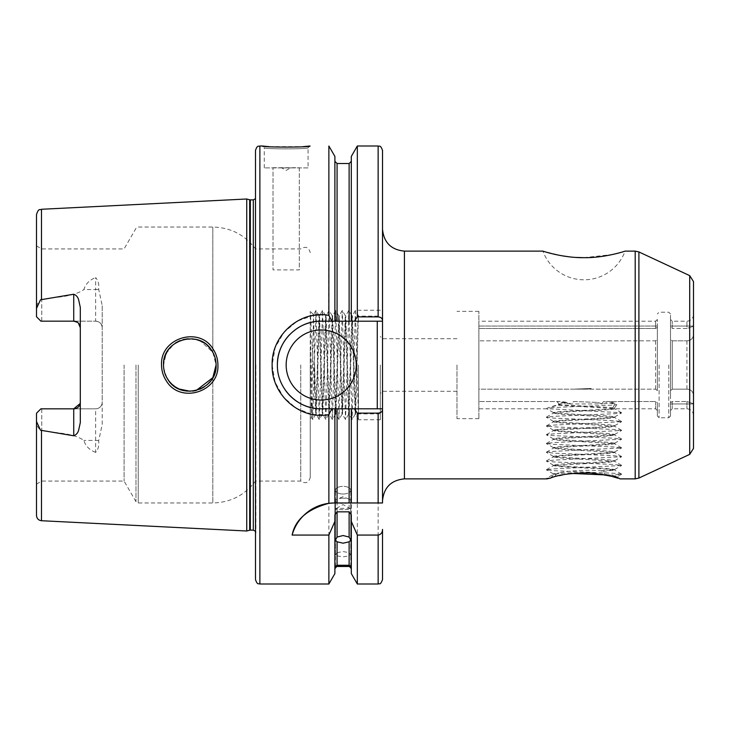 <?xml version="1.0" encoding="UTF-8"?>
<svg xmlns="http://www.w3.org/2000/svg" width="730" height="730" viewBox="0 0 730 730"><rect width="100%" height="100%" fill="white"/><g stroke="black" fill="none" stroke-linecap="round" stroke-linejoin="round"><path stroke-width="0.55" stroke-dasharray="3.65 2.74" d="M211.59 350.309C214.556 354.762 216.053 359.662 216.08 365C217.494 389.893 180.93 401.226 168.028 379.719C165.044 375.229 163.547 370.329 163.52 365C162.16 339.897 198.925 328.901 211.59 350.309M217.905 365C217.868 359.206 216.262 353.904 213.087 349.095C199.546 325.899 160.016 337.862 161.54 365C161.576 370.794 163.191 376.105 166.376 380.932C180.191 404.192 219.438 391.983 217.905 365M308.06 167.9L264.26 167.9L308.06 167.9L308.06 147.779C309.41 149.212 262.891 149.212 264.26 147.779L262.289 146M269.334 146.666L303.123 146.657M612.808 476.699L609.86 475.923L617.096 476.809L619.898 478.88L617.589 478.123M550.383 478.132L553.951 474.774C552.619 474.482 553.468 474.171 556.497 473.861L559.244 472.949C566.489 470.896 588.736 469.381 600.808 470.832L603.117 471.37L605.526 474.929L609.012 475.339L621.595 474.254L617.096 476.809C616.321 475.759 607.479 474.39 590.552 472.702C571.928 472.456 560.138 472.994 555.192 474.317L553.431 474.39L546.405 478.46L546.788 478.853M672.257 389.154L670.505 390.623L670.505 403.133L670.505 365L670.505 398.909L670.505 390.623L672.257 389.154L686.93 389.154L672.257 389.154L672.257 340.846L670.505 339.377L670.505 390.623L670.505 313.973L670.505 339.377L672.257 340.846L686.93 340.846L672.257 340.846L672.257 389.154M693.409 395.195C693.016 391.298 690.854 389.282 686.93 389.154C691.611 389.574 693.801 392.256 693.5 397.211L693.409 395.195M575.368 389.154L478.88 389.154L478.88 403.955L478.88 365L478.88 418.655L478.88 340.846L478.88 389.154L655.613 389.154L587.741 389.154L591.209 388.488L575.003 389.099L587.741 389.154M657.365 390.623L655.613 389.154L657.365 390.623L657.365 339.377L655.613 340.846L478.88 340.846L655.613 340.846L657.365 339.377L657.365 331.091L657.365 390.623M670.505 327.332L670.505 319.448L670.505 327.332L672.257 328.463L670.505 327.332M686.93 328.463L672.257 328.463L686.93 328.463L693.5 326.283L686.93 328.463L686.93 321.2L686.93 328.463M693.5 448.412L693.5 332.789C693.81 337.725 691.62 340.417 686.93 340.846C690.845 340.718 693.007 338.711 693.409 334.805L693.5 281.588M655.613 328.463L478.88 328.463L478.88 326.045L478.88 340.846L478.88 321.2L478.88 328.463L655.613 328.463L657.365 327.332L655.613 328.463L655.613 321.2L655.613 328.463M657.365 326.867L657.365 365L657.365 326.867M657.365 403.133L657.365 416.027L657.365 403.133M670.505 403.133L670.505 416.027L670.505 402.668L672.257 401.536L686.93 401.536L672.257 401.536L670.505 402.668L670.505 410.552L670.505 403.133M343.1 494.009A7.665 3.833 0 0 1 335.435 490.177A7.665 3.833 0 0 1 343.1 486.344A7.665 3.833 0 0 0 335.435 490.177A7.665 3.833 0 0 0 343.1 494.009A7.665 3.833 0 0 0 350.765 490.177A7.665 3.833 0 0 0 343.1 486.344A7.665 3.833 0 0 1 350.765 490.177A7.665 3.833 0 0 1 343.1 494.009M343.1 509.659A7.665 0.666 0 0 1 335.435 508.992A7.665 0.666 0 0 1 335.526 508.892A7.665 0.666 0 0 1 343.1 508.326A7.665 0.666 0 0 1 350.674 508.892A7.665 0.666 0 0 1 350.765 508.992A7.665 0.666 0 0 1 343.1 509.659M343.1 498.198A7.665 2.619 0 0 0 337.151 499.174A7.665 2.619 0 0 0 335.435 500.826A7.665 2.619 0 0 0 343.1 503.445A7.665 2.619 0 0 0 350.765 500.826A7.665 2.619 0 0 0 349.049 499.174A7.665 2.619 0 0 0 343.1 498.198M337.077 566.48L337.077 555.895L335.435 555.028L337.077 552.656L337.077 541.806L335.435 540.127L337.077 537.07L337.077 408.8L334.887 408.8L334.887 514.823M337.077 555.895L343.1 556.817L349.123 555.895L349.123 566.48M351.312 514.823L351.312 408.8L349.123 408.8L349.123 537.07L350.765 540.127L349.123 541.806L349.123 552.656L343.1 551.57L337.077 552.656M337.077 541.806L343.1 543.193L349.123 541.806M349.123 537.07L343.1 535.528L337.077 537.07M583.799 257.672L612.525 254.514L625.108 251.12A43.8 43.8 0 0 1 542.892 251.12L561.689 255.737M456.98 365L456.98 418.655L456.98 365M80.3 307.394L80.3 422.606M290.54 167.9L281.78 167.9L290.54 167.9L286.16 170.428L281.78 167.9M264.26 167.9L264.26 147.779C262.891 149.212 309.41 149.212 308.06 147.779L310.031 146M286.16 365A35.04 35.04 0 0 0 321.2 400.04A35.04 35.04 0 0 0 356.24 365A35.04 35.04 0 0 0 321.2 329.96A35.04 35.04 0 0 0 286.16 365M300.55 326.374A43.8 43.8 0 0 0 299.4 327.013M297.01 328.482A43.8 43.8 0 0 0 289.673 334.596M215.259 371.524L212.813 377.693L212.813 502.97L212.813 377.693L210.422 381.288M196.206 390.486L190.201 391.28M179.115 389.008L175.437 387.01M171.869 384.208L169.013 381.078M166.641 377.428L163.712 368.203M163.876 369.325L164.944 373.541M166.677 377.483L169.059 381.133M171.961 384.29L175.346 386.946M179.151 389.026L183.23 390.45M187.519 391.18L192.601 391.134M196.096 390.513L200.038 389.2M204.017 387.101L206.937 384.929M380.33 365L380.33 419.75L380.33 365M382.52 365L382.52 229.22L382.52 365M314.63 367.099L313.535 314.657L311.454 417.423L310.25 350.683L310.25 418.655L310.25 311.345L314.63 389.637L314.63 367.099L316.227 414.275L319.512 315.725L322.797 414.275L326.082 315.725L329.367 414.275L332.652 315.725L335.937 414.275L339.222 315.725L342.507 414.275L345.792 315.725L349.077 414.275L352.362 315.725L355.647 414.275L358.43 315.698L355.428 310.496L358.43 417.852L358.43 419.12L355.61 414.248M80.181 403.526L80.3 402.276M73.73 408.846L41.756 408.846L41.756 481.07L41.756 408.846L40.88 408.846L36.5 413.226L36.5 484.109L36.5 413.226L40.88 408.846L95.63 408.846L40.88 408.846L36.5 413.226L36.5 515.471M102.2 402.276A6.57 6.57 0 0 1 95.63 408.846L95.63 452.408C98.249 449.388 99.262 445.519 98.66 440.783L102.2 424.431L102.2 402.276C101.899 406.181 99.709 408.371 95.63 408.846A6.57 6.57 0 0 0 102.2 402.276L102.2 305.569L98.66 289.217C99.262 284.472 98.249 280.594 95.63 277.592L95.63 289.564L83.895 289.564C85.483 284.043 89.398 280.055 95.63 277.592M124.082 365L124.082 481.07L124.082 365M255.5 150.38L255.5 579.62M300.76 365L300.76 481.07L300.76 365M310.25 365L310.25 477.347L310.25 365M314.63 389.637L315.762 414.248L319.01 315.725L322.295 414.275L325.58 315.725L328.865 414.275L332.15 315.725L335.435 414.275L338.72 315.725L342.005 414.275L345.29 315.725L348.575 414.275L351.86 315.725L355.145 414.275L356.787 365C357.335 338.492 357.882 315.232 358.43 315.725L358.43 321.319M358.43 365L358.43 419.75L358.43 365M246.74 531.002L246.74 198.998M36.5 214.529L36.5 308.425C36.464 304.51 38.133 301.517 41.491 299.446C55.48 296.736 72.398 297.457 83.895 289.564M273.02 167.718L299.3 167.718L299.3 269.908L273.02 269.908L273.02 167.718L273.02 269.908M328.874 146L328.637 315.314M325.115 314.895L322.131 314.749M313.654 315.333L297.293 321.109L283.952 332.296L275.201 347.535L272.144 365L275.037 382L283.322 396.938L296.015 408.134L311.692 414.312M558.66 405.26L614.404 408.627L613.027 407.678L559.618 404.657L547.035 408.198C551.697 407.057 602.241 405.926 616.923 404.794L603.61 401.536L655.613 401.536L609.45 401.536L615.034 403.243L613.027 407.678M600.808 470.832L614.569 469.554L608.802 468.578L559.198 465.95L553.34 465.074L559.198 464.198L608.802 461.57L614.66 460.694L608.802 459.818L559.198 457.19L553.34 456.314L559.198 455.438L608.802 452.81L614.66 451.934L608.802 451.058L559.198 448.43L553.34 447.554L559.198 446.678L608.802 444.05L614.66 443.174L608.802 442.298L559.198 439.67L553.34 438.794L559.198 437.918L608.802 435.29L614.66 434.414L608.802 433.538L559.198 430.91L553.34 430.034L559.198 429.158L608.802 426.53L614.66 425.654L608.802 424.778L559.198 422.15L553.34 421.274L559.198 420.398L608.802 417.77L614.66 416.894L608.802 416.018L559.198 413.39L553.34 412.514L559.198 411.638L614.66 408.8C612.844 409.53 602.624 410.26 584 410.99L559.198 412.304L553.34 413.18L553.34 412.514M603.117 471.37L614.66 470.12L608.802 469.244L559.198 466.616L553.431 465.63L608.802 462.236L614.569 461.25L559.198 457.856L553.34 456.98L559.198 456.104L608.802 453.476L614.569 452.49L559.198 449.096L553.34 448.22L559.198 447.344L608.802 444.716L614.569 443.73L559.198 440.336L553.34 439.46L559.198 438.584L608.802 435.956L614.569 434.971L559.198 431.576L553.34 430.7L559.198 429.824L608.802 427.196L614.569 426.21L559.198 422.816L553.34 421.94L559.198 421.064L608.802 418.436L614.569 417.451L559.198 414.056L553.34 413.18M568.506 256.741L576.39 257.444M693.5 365L693.5 403.717L686.93 401.536L693.5 403.717L693.5 415.37L693.5 397.211M559.618 404.657L556.972 401.536L478.88 401.536L562.292 401.536L563.122 402.613L566.562 402.403L568.068 402.987L561.79 403.362L563.122 402.613M561.79 403.362L547.035 408.198M478.88 401.536L478.88 408.8L478.88 401.536M614.085 408.399L616.923 404.794M657.365 402.668L657.365 410.552L657.365 402.668L655.613 401.536L657.365 402.668M670.505 331.091L670.505 365L670.505 331.091M657.365 327.332L657.365 319.448L657.365 327.332M573.826 401.509L597.468 402.403L573.826 401.509L570.477 403.955L556.972 401.536M349.123 552.656L350.765 555.028L349.123 555.895M349.123 408.8L337.077 408.8M609.012 475.339L609.86 475.923M571.481 473.423L562.876 474.847M559.481 475.604L554.599 476.863M547.938 478.542L554.499 476.891L556.497 473.861M555.192 474.317L553.34 473.834L559.244 472.949M95.63 452.408C89.407 449.963 85.501 445.966 83.895 440.436C72.306 432.525 55.498 433.282 41.491 430.554C38.133 428.483 36.464 425.49 36.5 421.575M312.239 414.421L328.874 414.64L328.874 584M334.887 502.97L334.887 408.8L331.812 408.8L382.52 408.8L382.52 321.2C382.575 318.481 381.115 316.793 378.14 316.126L357.326 316.126L354.807 321.2L382.52 321.2L382.52 150.38M382.52 502.97L382.52 408.8L351.312 408.8L351.312 502.97L334.34 502.97M351.312 156.412L351.312 321.2L351.312 161.33L351.312 321.2L331.812 321.2L334.887 321.2L334.887 156.412M349.123 163.52L349.123 321.2L382.52 321.2L321.2 321.2A43.8 43.8 0 0 0 277.4 365A43.8 43.8 0 0 0 321.2 408.8C297.831 409.421 276.779 388.387 277.4 365.009C276.789 341.613 297.785 320.598 321.2 321.2L331.812 321.2L328.874 315.36M357.326 146L357.326 316.126M351.312 321.2L354.807 321.2M337.077 163.52L337.077 321.2L334.887 321.2M328.874 414.64L331.812 408.8L321.2 408.8L382.52 408.8C382.575 411.528 381.115 413.216 378.14 413.873L378.14 584M334.887 408.8L334.887 573.588M351.312 408.8L351.312 573.588M354.807 408.8L357.326 413.873L357.326 584M357.326 413.873L378.14 413.873M98.66 289.217A6.57 3.139 0 0 1 95.63 289.564L95.63 321.154L40.88 321.154L36.5 316.774L36.5 245.891L36.5 308.425M102.2 424.431L102.2 305.569M310.25 350.683L310.25 314.274M255.5 365L255.5 248.93L255.5 365M215.825 361.332L216.08 365L212.813 352.307L215.25 358.43M163.867 360.757L164.944 356.477M166.914 352.088L168.694 349.341M172.38 345.327L175.492 342.954M179.918 340.645L183.294 339.541M188.011 338.784L192.172 338.829M196.124 339.496L199.719 340.664M204.108 342.954L207.338 345.427M210.432 348.721L212.813 352.307L200.44 340.965M196.188 339.505L184.343 339.295L173.612 344.295L166.185 353.466L163.52 365M95.63 321.154C99.7 321.629 101.89 323.819 102.2 327.724A6.57 6.57 0 0 0 95.63 321.154L40.88 321.154L36.5 316.774L40.88 321.154M41.756 321.154L41.756 248.93L41.756 321.154L73.73 321.154M78.448 323.153L77.462 322.322M277.4 365A43.8 43.8 0 0 0 284.8 389.364M285.22 389.984A43.8 43.8 0 0 0 286.005 391.07M377.264 321.2L377.264 408.8M357.326 502.97L382.356 502.97M299.3 167.718L299.3 269.908M310.25 326.94L312.723 419.504L316.008 310.496L319.293 419.504L322.578 310.496L325.863 419.504L329.148 310.496L332.396 419.531L335.718 310.496L338.966 419.531L342.288 310.496L345.536 419.531L348.858 310.496L352.106 419.531L355.428 310.496M478.88 365L478.88 311.345L478.88 365M621.595 474.254L614.477 473.286L553.523 470.658L546.332 469.782L553.523 468.906L621.595 465.494L614.477 464.526L553.523 461.898L546.332 461.022L553.523 460.146L621.595 456.734L614.477 455.766L553.523 453.138L546.332 452.262L553.523 451.386L621.595 447.974L614.477 447.006L553.523 444.378L546.332 443.502L553.523 442.626L621.595 439.214L614.477 438.246L553.523 435.618L546.332 434.742L553.523 433.866L621.595 430.454L614.477 429.486L553.523 426.858L546.332 425.982L553.523 425.106L621.595 421.694L614.477 420.726L553.523 418.098L546.332 417.222L553.523 416.346L614.477 413.718L621.595 412.76L546.551 408.618M603.61 401.536L601.529 403.955L571.444 403.955L568.068 402.987M549.042 478.013C546.533 478.269 545.766 478.515 546.733 478.743L546.405 478.634M566.562 402.403L562.292 401.536M615.034 403.243L611.019 403.015L609.45 401.536M597.468 402.403L602.524 403.955L611.019 403.015M575.003 389.099L591.209 388.488M655.613 389.154L655.613 365L655.613 389.154M659.117 365L659.117 417.779L659.117 365M668.753 365L668.753 417.779L668.753 365M135.972 365L135.972 501.656L135.972 365M138.244 365L138.244 502.97L138.244 365M404.42 478.88L404.42 251.12M689.704 275.63L689.704 454.37M638.905 478.059L638.905 251.941M635.2 251.12L635.2 478.88M259.88 584L259.88 146M255.911 365L255.911 533.119L255.911 365M253.31 530.126L253.31 199.874M250.353 530.126L250.353 199.874M249.678 530.217L249.678 199.783M41.491 299.446L41.491 209.273M686.93 340.846L686.93 365L686.93 340.846M655.613 340.846L655.613 365L655.613 340.846M686.93 389.154L686.93 365L686.93 389.154M655.613 401.536L655.613 408.8L655.613 401.536M686.93 401.536L686.93 408.8L686.93 401.536M672.257 401.536L672.257 408.8L672.257 401.536M672.257 328.463L672.257 321.2L672.257 328.463M41.491 520.727L41.491 430.554M378.14 146L378.14 316.126M212.813 352.307L212.813 227.03L212.813 352.307M98.66 440.783A6.57 3.139 0 0 0 95.63 440.436L83.895 440.436M619.898 478.88L617.096 476.809M670.505 326.045L693.409 326.045L670.505 326.045M478.88 326.045L657.365 326.045L478.88 326.045M670.505 416.027L668.753 417.779L659.117 417.779L657.365 416.027M335.435 540.127L335.435 490.177L335.435 540.127M350.674 508.892L343.1 504.585L335.526 508.892M335.435 566.453L335.435 508.992M349.049 499.174L343.1 496.665L337.151 499.174M335.435 555.028L335.435 500.826M478.88 418.655L456.98 418.655M456.98 391.28L382.52 391.28L380.33 393.47M311.473 417.432L310.25 418.655M313.562 314.657L310.25 311.345M36.5 484.109L41.756 481.07L124.082 481.07L135.972 501.656L138.244 502.97L212.813 502.97C230.552 502.523 244.787 495.223 255.5 481.07L300.76 481.07C305.587 484.063 308.744 482.822 310.25 477.347M355.647 414.275L355.145 414.275M349.077 414.275L348.575 414.275M342.507 414.275L342.005 414.275M335.937 414.275L335.435 414.275M329.367 414.275L328.865 414.275M322.797 414.275L322.295 414.275M316.227 414.275L315.725 414.275M352.362 315.725L351.86 315.725M345.792 315.725L345.29 315.725M339.222 315.725L338.72 315.725M332.652 315.725L332.15 315.725M326.082 315.725L325.58 315.725M319.512 315.725L319.01 315.725M380.33 419.75L358.43 419.75M255.5 531.303L255.5 536.057M553.34 465.74L553.34 465.074M553.34 456.98L553.34 456.314M553.34 448.22L553.34 447.554M553.34 439.46L553.34 438.794M553.34 430.7L553.34 430.034M553.34 421.94L553.34 421.274M614.66 470.12L614.66 469.454M614.66 461.36L614.66 460.694M614.66 452.6L614.66 451.934M614.66 443.84L614.66 443.174M614.66 435.08L614.66 434.414M614.66 426.32L614.66 425.654M614.66 417.56L614.66 416.894M546.907 408.8L478.88 408.8M657.365 410.552L655.613 408.8L614.66 408.8M693.5 415.37C693.108 411.382 690.918 409.192 686.93 408.8L672.257 408.8L670.505 410.552M657.365 319.448L655.613 321.2L478.88 321.2M693.5 314.63C693.108 318.618 690.918 320.808 686.93 321.2L672.257 321.2L670.505 319.448M553.34 474.5L553.34 473.834M255.5 198.697L255.5 193.943M456.98 338.72L382.52 338.72L380.33 336.53M380.33 310.25L358.43 310.25M36.5 245.891L41.756 248.93L124.082 248.93L135.972 228.344L138.244 227.03L212.813 227.03C230.552 227.477 244.787 234.777 255.5 248.93L300.76 248.93C305.587 245.937 308.744 247.178 310.25 252.653M355.181 414.248L352.143 419.504M351.897 315.752L348.858 310.496M348.612 414.248L345.573 419.504M345.327 315.752L342.288 310.496M342.041 414.248L339.003 419.504M338.757 315.752L335.718 310.496M335.471 414.248L332.433 419.504M332.187 315.752L329.148 310.496M328.901 414.248L325.863 419.504M325.616 315.752L322.578 310.496M322.332 414.248L319.293 419.504M319.046 315.752L316.008 310.496M315.762 414.248L312.723 419.504M312.659 419.504L311.454 417.423M315.944 310.496L313.535 314.657M319.229 419.504L316.19 414.248M322.514 310.496L319.475 315.752M325.799 419.504L322.76 414.248M329.084 310.496L326.045 315.752M332.369 419.504L329.33 414.248M335.654 310.496L332.615 315.752M338.939 419.504L335.9 414.248M342.224 310.496L339.185 315.752M345.509 419.504L342.47 414.248M348.794 310.496L345.755 315.752M352.079 419.504L349.04 414.248M355.364 310.496L352.325 315.752M478.88 311.345L456.98 311.345M553.431 412.614L546.724 408.736M614.569 416.994L621.595 412.934M553.431 421.374L546.405 417.314M614.569 425.754L621.595 421.694M553.431 430.134L546.405 426.074M614.569 434.514L621.595 430.454M553.431 438.894L546.405 434.834M614.569 443.274L621.595 439.214M553.431 447.654L546.405 443.594M614.569 452.034L621.595 447.974M553.431 456.414L546.405 452.354M614.569 460.794L621.595 456.734M553.431 465.174L546.405 461.114M614.569 469.554L621.595 465.494M553.431 473.934L546.405 469.874M621.595 474.08L614.569 470.011M546.405 469.7L553.431 465.63M621.595 465.32L614.569 461.25M546.405 460.94L553.431 456.87M621.595 456.56L614.569 452.49M546.405 452.18L553.431 448.111M621.595 447.8L614.569 443.73M546.405 443.42L553.431 439.351M621.595 439.04L614.569 434.971M546.405 434.66L553.431 430.59M621.595 430.28L614.569 426.21M546.405 425.9L553.431 421.83M621.595 421.52L614.569 417.451M546.405 417.14L553.431 413.07M621.595 412.76L614.642 408.736M350.765 540.127L350.765 490.177L350.765 540.127M350.765 555.028L350.765 500.826M350.765 566.453L350.765 508.992M670.505 313.973L668.753 312.221L659.117 312.221L657.365 313.973M571.444 403.955L570.477 403.955M602.524 403.955L601.529 403.955M670.505 403.955L693.409 403.955L670.505 403.955"/><path stroke-width="1.09" d="M196.206 390.486L212.813 377.693L216.08 365C216.053 359.671 214.556 354.78 211.59 350.309C198.916 328.901 162.16 339.897 163.52 365C163.547 370.329 165.044 375.229 168.028 379.719C180.94 401.226 217.485 389.902 216.08 365L215.259 371.524M161.54 365C160.016 337.871 199.536 325.899 213.087 349.086C216.262 353.904 217.868 359.206 217.905 365C219.42 391.992 180.2 404.192 166.376 380.932C163.191 376.114 161.576 370.803 161.54 365M303.123 146.657L310.031 146C311.491 147.442 260.811 147.442 262.289 146L266.45 146.42M266.66 146.438L269.334 146.666M617.589 478.123L615.308 477.42M614.87 477.292L612.808 476.699M351.312 521.439L357.326 535.072L357.326 584L351.312 573.588L351.312 514.823L349.123 511.83L337.077 511.83L337.077 537.07L335.435 540.127L337.077 541.806L337.077 565.248C334.897 566.398 334.897 566.672 337.077 566.069L334.887 568.67M337.077 537.07L343.1 535.528L349.123 537.07L349.123 511.83M351.312 568.67L349.123 566.069L337.077 566.069C334.897 566.672 334.897 566.398 337.077 565.248L349.123 565.248L349.123 541.806L343.1 543.193L337.077 541.806M404.42 478.88L546.907 478.88L550.383 478.132C558.176 474.701 571.517 472.94 590.406 472.848C608.72 475.495 618.547 477.511 619.898 478.88L635.2 478.88L635.2 251.12L625.108 251.12C625.482 251.038 604.978 257.991 583.918 257.672C562.885 257.955 542.536 251.038 542.892 251.12L404.42 251.12L404.42 478.88C391.116 480.176 383.816 487.476 382.52 500.78M77.462 322.322L73.73 321.154L73.73 294.226C76.258 295.203 77.891 297.055 78.639 299.784L80.3 307.394L80.3 422.606L78.639 430.216C77.891 432.945 76.258 434.797 73.73 435.774L73.73 408.846A6.57 6.57 0 0 0 80.3 402.276M73.73 294.226L40.533 299.784L36.5 308.425L36.5 316.774L40.88 321.154L41.756 321.154M73.73 321.154A6.57 6.57 0 0 1 80.3 327.724A6.57 6.57 0 0 0 73.73 321.154L40.88 321.154M80.181 403.526L73.73 408.846L40.88 408.846L36.5 413.226L36.5 421.575L40.533 430.216L73.73 435.774M286.16 365A35.04 35.04 0 0 0 321.2 400.04A35.04 35.04 0 0 0 356.24 365A35.04 35.04 0 0 0 321.2 329.96A35.04 35.04 0 0 0 286.16 365M328.874 503.317L334.34 502.97A43.8 43.8 0 0 0 292.128 535.072C295.139 519.751 307.385 509.157 328.874 503.317L328.874 414.64C300.158 420.179 271.286 394.857 272.144 365C271.286 335.106 300.185 309.839 328.874 315.36L331.812 321.2L321.2 321.2A43.8 43.8 0 0 0 300.55 326.374M299.4 327.013A43.8 43.8 0 0 0 297.01 328.482M289.673 334.596A43.8 43.8 0 0 0 277.4 365C276.779 388.378 297.822 409.421 321.2 408.8L331.812 408.8L328.874 414.64M351.312 321.2L354.351 321.2L357.326 316.875L357.326 146L351.312 156.412L351.312 321.2L349.123 321.2L349.123 163.52L337.077 163.52L337.077 321.2L349.123 321.2L321.2 321.2C297.785 320.598 276.798 341.603 277.4 365M190.201 391.28L179.115 389.008M175.437 387.01L171.869 384.208M169.013 381.078L166.641 377.428M163.712 368.203L163.876 369.325M164.944 373.541L166.677 377.483M169.059 381.133L171.961 384.29M175.346 386.946L179.151 389.026M183.23 390.45L187.519 391.18M192.601 391.134L196.096 390.513M200.038 389.2L204.017 387.101M206.937 384.929L210.422 381.288M693.5 281.588L693.5 448.412L689.704 454.37L689.704 275.63L693.5 281.588M259.88 584C258.584 583.161 257.58 585.606 255.5 579.62L255.5 150.38C257.58 144.394 258.584 146.839 259.88 146L259.88 584L328.874 584L328.874 535.072L334.887 521.439L334.887 514.823L337.077 511.83M249.678 199.783L250.353 199.874L250.353 530.126L249.678 530.217L249.678 199.783L246.74 198.998L246.74 531.002L41.491 520.727C38.444 520.298 36.774 518.546 36.5 515.471L36.5 421.575M328.874 315.36L328.874 146L334.887 156.412L334.887 321.2M328.637 315.314L325.115 314.895M322.131 314.749L313.654 315.333M561.689 255.737L568.506 256.741M576.39 257.444L583.799 257.672M349.123 566.069C351.303 566.672 351.303 566.389 349.123 565.248C351.303 566.389 351.303 566.672 349.123 566.069M349.123 541.806L350.765 540.127L349.123 537.07M605.526 474.929L571.481 473.423M562.876 474.847L559.481 475.604M546.907 478.88L547.938 478.542M693.5 397.211L693.5 365M311.692 414.312L312.239 414.421M292.128 535.072L328.874 535.072M334.34 502.97L334.887 502.97L334.887 408.8L321.2 408.8A43.8 43.8 0 0 1 286.005 391.07M357.326 316.875L378.14 316.875C380.969 317.231 382.429 318.453 382.52 320.552L382.52 502.97L334.887 502.97M349.123 502.97L349.123 408.8L337.077 408.8L337.077 502.97M382.52 409.448C382.438 411.537 380.978 412.76 378.14 413.125L357.326 413.125L357.326 502.97L351.312 502.97L351.312 408.8L382.52 408.8M357.326 413.125L354.351 408.8M349.123 408.8L351.312 408.8M334.887 408.8L337.077 408.8M378.14 316.875L378.14 146C379.317 146.867 380.23 144.202 382.52 150.38L382.52 320.552M328.874 584L334.887 573.588L334.887 521.439M382.52 529.396L382.52 579.62L382.52 529.396C382.511 532.517 381.051 534.415 378.14 535.072L357.326 535.072M36.5 308.425L36.5 214.529C38.736 207.639 39.885 210.34 41.491 209.273L41.491 299.446M215.25 358.43L215.825 361.332M163.52 365L163.867 360.757M164.944 356.477L166.914 352.088M168.694 349.341L172.38 345.327M175.492 342.954L179.918 340.645M183.294 339.541L188.011 338.784M192.172 338.829L196.124 339.496M199.719 340.664L204.108 342.954M207.338 345.427L210.432 348.721M200.44 340.965L196.188 339.505M80.3 327.724L78.448 323.153M382.52 321.2L354.351 321.2M284.8 389.364A43.8 43.8 0 0 0 285.22 389.984M377.264 408.8L377.264 321.2M689.704 275.63L638.905 251.941L638.905 478.059L635.2 478.88M250.353 199.874L253.31 199.874L253.31 530.126L255.5 531.303M41.491 430.554L41.491 520.727M378.14 502.97L378.14 413.125M357.326 584L378.14 584L378.14 535.072M638.905 251.941L635.2 251.12M41.491 209.273L246.74 198.998M259.88 146L262.289 146M349.123 566.48L337.077 566.48M357.326 146L378.14 146M349.123 163.52L351.312 161.33M337.077 163.52L334.887 161.33M378.14 584C379.317 583.133 380.23 585.798 382.52 579.62M249.678 530.217L246.74 531.002M250.353 530.126L253.31 530.126M253.31 199.874L255.5 198.697M689.704 454.37L638.905 478.059M404.42 251.12C391.116 249.824 383.816 242.524 382.52 229.22"/></g></svg>
